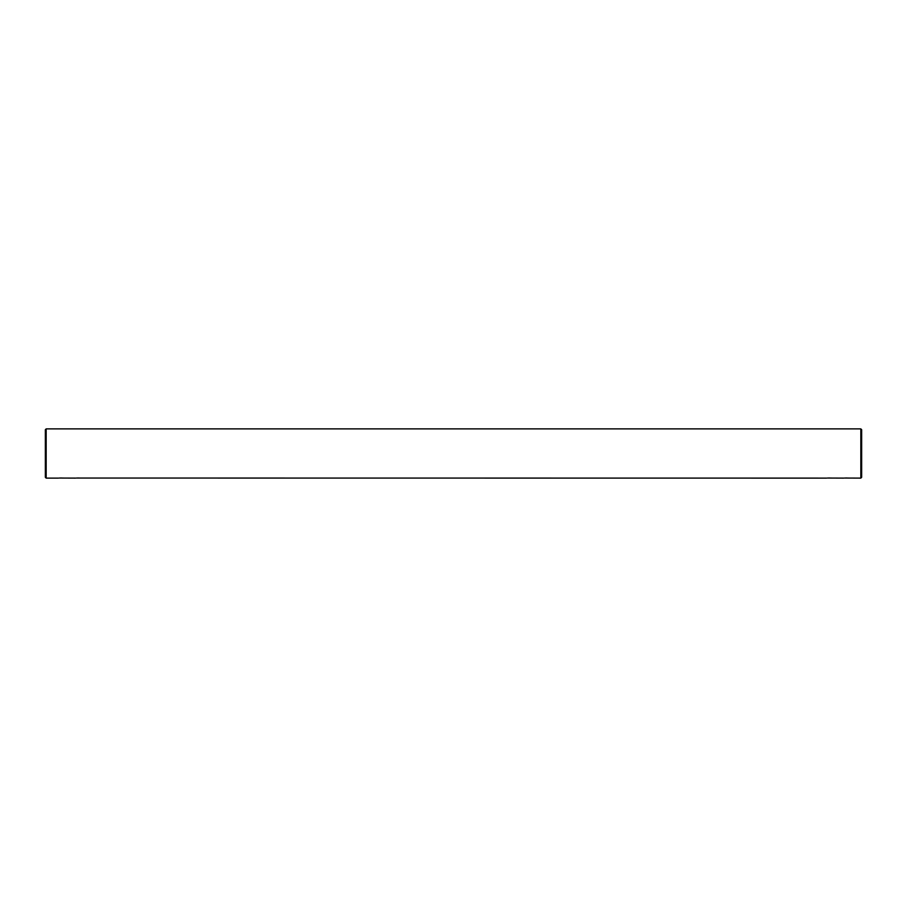 <?xml version="1.0" encoding="UTF-8"?>
<svg xmlns="http://www.w3.org/2000/svg" width="907" height="907" viewBox="0 0 907 907"><rect width="100%" height="100%" fill="white"/><g stroke="black" fill="none" stroke-linecap="round" stroke-linejoin="round"><path stroke-width="1.36" d="M860.834 478.114L860.834 428.886L861.65 429.703L861.65 477.297L860.834 478.114L844.406 478.046M845.664 477.989L847.501 478.023M843.691 478.114L827.263 478.046M828.522 477.989L830.359 478.023M826.549 478.114L76.267 478.046M77.526 477.989L79.362 478.023M75.553 478.114L59.125 478.046M60.384 477.989L62.22 478.023M45.35 477.297L45.35 429.703L46.166 428.886L46.166 478.114L45.35 477.297M860.834 428.886L46.166 428.886M58.411 478.114L46.166 478.114"/></g></svg>
